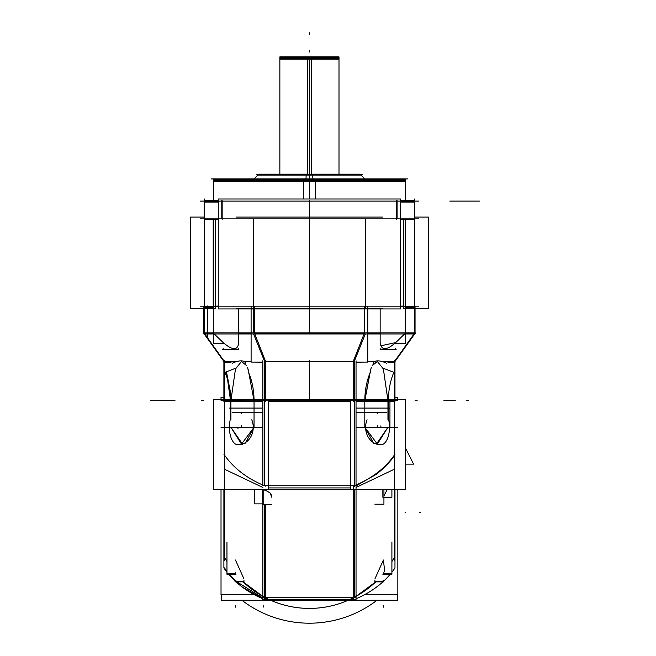 <?xml version="1.0" encoding="UTF-8"?>
<svg xmlns="http://www.w3.org/2000/svg" width="656" height="656" viewBox="0 0 656 656"><rect width="100%" height="100%" fill="white"/><g stroke="black" fill="none" stroke-linecap="round" stroke-linejoin="round"><path stroke-width="0.98" d="M405.523 200.613L405.523 179.916L303.4 179.916L303.4 199.006M309.427 181.359L405.523 181.359L309.427 181.359L309.427 179.949L309.427 181.359L213.331 181.359L309.427 181.359M309.427 180.416L405.523 180.416L213.331 180.416L309.427 180.416L309.427 199.006L309.427 180.416L213.38 180.416L405.482 180.416L309.427 180.416L309.427 199.006L309.427 174.504L309.427 199.006M418.594 201.113L200.269 201.113M200.269 218.858L418.594 218.858L200.269 218.858M418.594 306.819L200.269 306.819L418.594 306.819M405.654 308.582L405.654 219.358M405.154 219.358L405.154 332.871L405.154 219.358M382.563 308.582L236.299 308.582L382.563 308.582M382.563 217.095L236.299 217.095L382.563 217.095M253.339 307.131L253.339 308.55M365.515 308.55L365.515 307.131M213.208 308.582L213.208 219.358M213.708 306.819L213.708 219.358L213.708 306.819M215.537 308.582L215.537 219.358L215.537 308.582L190.42 308.582L190.42 217.095L204.139 217.095L190.42 217.095L190.42 308.582L215.537 308.582M204.467 307.131L213.708 307.131L213.708 308.55L204.467 308.55M204.467 199.006L204.467 308.935M218.268 200.613L204.139 200.613L204.139 219.358L218.268 219.358M222.163 200.613L222.163 219.358M221.777 200.654L221.777 202.056M218.268 202.056L204.467 202.056M400.586 199.006L400.586 308.935L218.268 308.935L218.268 199.006L400.586 199.006M397.085 218.858L397.085 201.113L397.085 218.858M221.777 201.113L221.777 218.858L221.777 201.113M253.339 218.858L253.339 332.871L253.339 218.858M365.515 306.819L365.515 218.858L365.515 306.819M396.7 200.613L396.7 219.358M400.586 200.613L414.715 200.613L414.715 219.358L400.586 219.358M414.395 202.056L400.586 202.056M397.085 202.056L397.085 200.654M414.395 199.006L414.395 308.935M428.442 308.582L403.317 308.582L403.317 219.358L403.317 308.582L428.442 308.582L428.442 217.095L414.715 217.095L428.442 217.095L428.442 308.582M414.395 308.55L405.154 308.55L405.154 307.131L414.395 307.131M213.331 200.613L213.331 179.916L315.462 179.916L315.462 199.006M315.339 179.022L315.462 180.908M303.523 179.022L303.4 180.908M407.835 178.94L211.027 178.94M253.634 179.293L258.784 174.152L312.609 174.152L312.912 178.94M309.427 174.225L309.427 175.119L257.808 175.119L361.054 175.119L309.427 175.119L309.427 174.225M365.228 179.293L360.078 174.152L306.254 174.152L305.95 178.94M362.522 174.504L256.34 174.504M279.858 174.152L279.858 56.883L311.288 56.883L311.288 174.152M279.858 56.908L309.427 56.908L309.427 58.335L279.858 58.335L279.858 56.908M338.996 174.152L338.996 56.883L307.574 56.883L307.574 174.152M338.996 58.335L309.427 58.335L309.427 56.908L338.996 56.908L338.996 58.335M338.996 59.188L279.858 59.188M338.644 57.712L280.219 57.712M238.71 343.318L238.71 308.935M203.811 306.286L203.811 332.871L203.811 306.286L218.268 306.286L203.811 306.286M203.811 333.437L203.811 333.961L251.1 333.961L203.811 333.961L203.409 332.871L251.1 332.871L251.1 362.087L262.826 362.087M254.585 306.286L254.585 333.961L254.585 306.286M253.339 306.319L253.339 307.738M213.708 306.319L213.708 307.738L204.467 307.738M367.762 306.286L367.762 362.087L356.036 362.087M251.1 306.286L251.1 332.871L415.453 332.871L415.051 333.961L251.1 333.961M254.585 333.437L364.277 333.437M253.56 333.961L264.622 361.522L253.56 333.961L264.622 361.522L264.622 400.701L264.622 361.522L253.56 333.961L264.622 361.522L264.622 400.701L264.622 361.522M265.639 361.522L353.215 361.522M354.24 361.522L354.24 400.701L354.24 361.522L365.302 333.961L354.24 361.522L365.302 333.961L354.24 361.522L354.24 400.701L354.24 361.522L365.302 333.961M414.666 333.961L394.969 361.522L394.969 401.48L356.036 401.48L394.969 401.48L394.969 361.522M364.498 332.871L352.994 362.087M382.087 361.522L394.436 361.522L382.087 361.522M414.395 333.437L405.564 333.437L414.395 333.437M405.154 333.437L395.675 342.604L405.154 333.437L395.675 342.604L405.154 333.437L395.675 342.604L380.636 345.835M380.152 333.437L367.762 333.437L380.152 333.437M367.762 361.522L374.674 361.522L367.762 361.522M353.215 360.743L353.215 401.48L353.215 360.743M394.436 362.186L387.958 362.186L386.45 361.522M364.867 362.087L356.036 362.186M354.24 362.186L354.24 360.767M383.227 368.237L393.846 372.329A55.899 39.524 -90 0 0 388.377 401.283M397.839 400.701L221.023 400.701M394.436 360.743L394.436 401.48M414.797 332.871L394.043 362.087M414.395 306.286L414.395 333.961M364.277 306.286L364.277 333.961L364.277 306.286M400.586 306.286L415.051 306.286L415.051 332.871L415.051 306.286L400.586 306.286M414.395 307.738L405.154 307.738L405.154 306.319M415.051 333.437L415.051 333.961L367.762 333.961M365.515 307.738L365.515 306.319M395.256 343.318L405.564 343.318L405.564 306.106M403.317 306.106L400.586 306.106M380.16 349.689L396.158 349.689M380.152 348.238L380.152 349.451L395.675 349.451L395.675 348.238M380.152 343.318L380.152 308.935M224.426 360.743L224.426 401.48M204.065 332.871L224.819 362.087M204.467 306.286L204.467 333.961M254.364 332.871L265.86 362.087M204.188 333.961L223.893 361.522L223.893 401.48L262.826 401.48L223.893 401.48L223.893 361.522M244.188 361.522L251.1 361.522L244.188 361.522M251.1 333.437L238.71 333.437L251.1 333.437M223.188 342.604C232.683 350.673 237.857 350.673 238.71 342.604C237.857 350.673 232.683 350.673 223.188 342.604C232.683 350.673 237.857 350.673 238.71 342.604C237.857 350.673 232.683 350.673 223.188 342.604L213.708 333.437M213.298 333.437L204.467 333.437L213.298 333.437M224.426 361.522L236.775 361.522L224.426 361.522M265.639 360.743L265.639 401.48L265.639 360.743M264.622 360.767L264.622 362.186M262.826 362.186L253.995 362.087M232.413 361.522L230.896 362.186L224.426 362.186M247.788 368.237L248.575 372.329A55.899 39.524 -90 0 1 254.044 401.283M232.38 363.203A12.562 5.256 152.6 0 1 245.123 362.489A12.562 5.256 152.6 0 1 245.352 363.203M235.488 368.959L241.482 361.522L235.488 368.959L241.482 361.522L246.484 365.49L241.482 361.522L246.484 365.49L241.482 361.522L235.488 368.959L230.896 400.701M230.486 401.283A55.899 39.524 -90 0 0 225.016 372.329L235.635 368.237M231.896 399.406L226.558 372.337L230.535 400.701M356.036 360.743L356.036 401.48M262.826 360.743L262.826 401.48M350.509 401.48L268.353 401.48M223.598 343.318L213.298 343.318L213.298 306.106M218.268 306.106L215.537 306.106M222.696 349.689L238.702 349.689M223.188 348.238L223.188 349.451L238.71 349.451L238.71 348.238M364.818 401.283A55.899 39.524 -90 0 1 370.279 372.329L371.075 368.237M356.036 485.014L356.036 399.406L364.81 399.438L370.173 372.337L364.81 400.701L365.859 400.701M373.51 363.203A12.562 5.256 -152.6 0 1 373.74 362.489A12.562 5.256 -152.6 0 1 386.482 363.203M387.958 400.701L383.375 368.959L387.958 400.701L383.375 368.959L377.38 361.522L372.944 364.58M241.908 600.265A110.88 110.88 0 0 0 376.954 600.265A110.88 110.88 0 0 1 241.908 600.265M350.509 399.406L268.353 399.406L268.353 489.663L213.331 489.663L213.331 399.406L213.331 489.663L213.331 399.406L268.353 399.406L213.331 399.406L268.353 399.406L268.353 489.663L405.523 489.663L350.509 489.663L405.523 489.663L405.523 399.406L405.523 489.663L405.523 399.406L350.509 399.406L350.509 489.663L350.509 399.406L405.523 399.406L350.509 399.406L350.509 489.663M394.969 454.165A96.096 73.611 0 0 1 353.215 486.145L353.215 599.92A96.096 73.611 0 0 0 354.24 599.518L356.036 599.518L356.036 485.735L262.826 485.735L262.826 399.406L230.92 399.865M354.24 401.144L354.24 485.735L354.24 401.144M350.509 487.925L268.353 487.925M264.622 485.735L264.622 401.144L264.622 485.735M268.353 401.144L350.509 401.152L268.353 401.144M221.023 489.663L221.023 594.648L254.216 594.648L221.023 594.648L221.023 489.663L221.023 594.648L254.216 594.648L221.023 594.648L221.023 489.663L221.023 594.648L254.216 594.648L221.023 594.648L221.023 489.663L221.023 594.648L254.216 594.648L221.023 594.648L221.023 489.663L221.023 594.648L254.216 594.648L221.023 594.648L221.023 489.663L221.023 594.648L254.216 594.648M364.646 594.648L397.839 594.648L364.646 594.648L397.839 594.648L364.646 594.648L397.839 594.648L364.646 594.648L397.839 594.648L364.646 594.648L397.839 594.648L364.646 594.648L397.839 594.648L397.839 489.663M221.023 399.406L221.023 397.347L221.023 399.406L221.023 397.347L221.023 399.406L221.023 397.347L221.023 399.406L221.023 397.347L221.023 399.406L221.023 397.347L221.023 399.406L221.023 397.347L223.893 397.347M394.969 397.347L397.839 397.347L397.839 399.406L397.839 397.347L394.969 397.347L397.839 397.347L397.839 399.406L397.839 397.347L394.969 397.347L397.839 397.347L397.839 399.406L397.839 397.347L394.969 397.347L397.839 397.347L397.839 399.406L397.839 397.347L394.969 397.347L397.839 397.347L397.839 399.406L397.839 397.347L394.969 397.347L397.839 397.347L397.839 399.406M356.036 597.329L262.826 597.329M224.426 560.249L224.426 398.028M221.023 427.31L262.826 427.31L221.023 427.31M356.036 427.31L397.839 427.31L356.036 427.31M394.436 398.028L394.436 560.249M230.412 419.783L230.412 400.619M230.896 401.144L230.896 419.783L230.896 401.144M254.044 427.835L254.044 400.619M364.81 427.835L364.81 400.619M388.45 419.783L388.45 400.619M387.958 419.783L387.958 401.144L387.958 419.783M221.482 594.648L221.482 600.265L397.38 600.265L397.38 594.648L397.38 600.265L221.482 600.265L221.482 594.648M375.757 581.856A96.096 96.096 0 0 1 243.105 581.856L262.826 596.361L243.105 581.856A96.096 96.096 0 0 0 375.757 581.856L356.036 596.361L375.757 581.856M224.426 557.133L226.96 561.643L224.426 557.133M391.903 561.643L394.436 557.133L391.903 561.643M264.622 399.438L264.622 400.857M262.826 400.849L224.426 400.554M224.426 399.438L230.896 399.438M268.353 489.663L213.331 489.663L268.353 489.663L268.353 399.406M364.81 399.438L364.81 399.865L387.958 399.865M387.958 399.438L394.436 399.438M394.436 400.554L356.036 400.849M354.24 400.857L354.24 399.438M229.567 408.089L262.826 408.089M356.036 408.089L389.295 408.089M232.478 412.526L262.826 412.526M356.036 412.526L386.384 412.526M353.215 599.518L265.639 599.518M265.639 504.784L265.639 599.92A96.096 73.611 180 0 1 264.622 599.518L262.826 599.518L262.826 504.784M265.639 490.352L270.026 492.927L271.149 494.64L271.707 497.191L271.149 494.64L270.026 492.927L265.639 490.352L270.026 492.927L271.149 494.64L271.707 497.191L270.256 493.197L266.385 490.573M264.622 490.155L264.622 489.663L264.622 490.155M354.24 489.663L354.24 597.329L354.24 489.663M264.622 597.329L264.622 504.784L264.622 597.329M236.168 581.856L242.285 587.005L262.826 598.756A96.096 73.611 180 0 1 235.971 581.856M234.922 580.888A96.096 73.611 180 0 1 228.665 574.279M226.96 572.18A96.096 73.611 180 0 1 223.893 567.94L223.893 489.663M265.639 486.145A96.096 73.611 180 0 1 223.893 454.165M264.622 598.723L264.622 599.494M228.764 574.279L234.069 580.002L228.731 574.279M226.96 572.089L224.426 568.629L224.426 567.891L226.96 571.335M229.387 574.279L234.922 580.019M236.955 581.856L262.826 597.977M394.969 489.663L394.969 567.94A96.096 73.611 0 0 1 391.903 572.18M356.036 598.772A96.096 73.611 0 0 0 382.883 581.856M383.932 580.888A96.096 73.611 0 0 0 390.197 574.279M394.436 455.797L384.785 467.179L391.706 459.438L383.399 468.376L376.577 474.181L356.036 485.924M354.24 486.67L354.24 485.76C372.075 478.322 385.474 468.097 394.436 455.067M391.903 542.004L391.903 574.279L382.866 574.279M384.785 574.172C393.903 573.254 393.436 573.065 383.399 573.631L383.399 572.827C394.371 572.827 394.371 572.827 383.399 572.827M383.932 581.856L374.904 581.856M383.399 580.404C372.436 580.404 372.436 580.404 383.399 580.404L383.399 581.052C376.519 581.405 374.24 581.667 376.577 581.831M374.904 581.749L374.904 580.404M243.958 581.856L234.922 581.856M242.285 581.823C244.614 581.667 242.343 581.405 235.455 581.052L235.455 580.404C246.426 580.404 246.426 580.404 235.455 580.404M243.958 581.749L243.958 580.404M235.996 574.279L226.96 574.279L226.96 542.004M235.455 572.827C224.491 572.827 224.491 572.827 235.455 572.827L235.455 573.631C225.418 573.065 224.959 573.254 234.069 574.172M393.985 400.693L394.445 401.152M364.359 400.693L364.826 401.152L356.036 401.144L365.023 401.152M253.839 401.152L262.826 401.152L254.044 401.144L262.826 401.144L254.044 401.144L254.495 400.693M224.877 400.693L224.409 401.152M382.866 489.663L382.866 497.264L391.903 497.264L391.903 489.663M383.932 489.663L383.932 504.21L374.904 504.21M262.671 489.663L262.671 504.784L271.707 504.784M263.745 489.663L263.745 503.874L254.708 503.874L254.708 489.663M388.639 419.783A17.515 8.594 90 0 1 383.03 444.276L377.069 444.276A17.515 15.268 -90 0 1 367.098 419.783M376.388 444.055L387.934 427.31L377.38 444.12L364.843 427.31L373.69 443.284M251.765 419.783A17.515 15.268 90 0 1 241.793 444.276L242.359 444.276M230.215 419.783A17.515 8.594 -90 0 0 235.832 444.276L241.793 444.276M245.172 443.284L254.011 427.31L241.482 444.12L230.92 427.31L242.466 444.055M405.523 464.136L413.575 464.136L405.523 448.04M270.707 600.265A96.096 96.096 0 0 0 348.156 600.265A96.096 96.096 0 0 1 270.707 600.265A96.096 96.096 0 0 0 348.156 600.265A96.096 96.096 0 0 1 270.707 600.265M309.427 179.916L309.427 174.504M309.427 59.188L293.478 59.188L309.427 59.188L309.427 174.152M309.427 50.545L309.427 52.021L309.427 50.545M309.427 200.613L309.427 219.358L309.427 200.613M414.715 201.113L231.191 201.113L414.715 201.113M309.427 308.582L309.427 217.095L309.427 308.582M309.427 179.022L309.427 180.908L309.427 179.022M309.427 32.8L309.427 34.276L309.427 32.8M395.675 342.604C386.474 350.673 381.3 350.673 380.152 342.604C381.3 350.673 386.474 350.673 395.675 342.604C386.474 350.673 381.3 350.673 380.152 342.604M383.375 368.959L377.38 361.522L383.375 368.959L377.38 361.522L372.37 365.49M371.362 367.532L371.066 368.262M370.804 368.959L364.81 400.701M248.05 368.959L254.044 400.701L248.05 368.959L254.044 400.701L255.094 400.701M247.796 368.262L247.476 367.491M309.427 306.286L309.427 333.961L309.427 306.286M309.427 360.743L309.427 401.48L309.427 360.743M466.383 400.701L468.474 400.701M455.272 400.701L443.866 400.701L455.272 400.701M417.167 400.701L415.076 400.701M152.479 400.701L150.388 400.701M203.786 400.701L201.695 400.701M164.41 400.701L151.438 400.701L164.41 400.701M174.996 400.701L163.582 400.701L174.996 400.701M207.665 338.824L207.665 305.983M420.545 512.32L419.479 512.32L420.545 512.32M262.826 487.474L224.426 469.179M356.036 487.474L394.436 469.179M243.958 578.904L235.455 560.011M384.785 571.95L383.399 560.011L384.785 571.95L383.399 560.011L374.904 578.928M383.932 495.846L387.155 489.663M339.054 201.113L315.905 201.113L339.054 201.113M479.446 201.113L472.968 201.113L479.446 201.113M472.968 201.113L449.819 201.113L472.968 201.113M393.994 201.113L224.869 201.113L393.994 201.113M387.54 201.113L315.462 201.113L387.54 201.113M303.4 201.113L231.314 201.113L303.4 201.113M383.399 201.113C389.697 201.113 389.697 201.113 383.399 201.113C377.11 201.113 377.11 201.113 383.399 201.113C389.697 201.113 389.697 201.113 383.399 201.113C377.11 201.113 377.11 201.113 383.399 201.113M235.455 201.113C241.752 201.113 241.752 201.113 235.455 201.113C229.165 201.113 229.165 201.113 235.455 201.113C241.752 201.113 241.752 201.113 235.455 201.113C229.165 201.113 229.165 201.113 235.455 201.113M241.482 427.31L241.482 425.834M377.38 427.31L377.38 425.834M389.943 427.835L389.943 400.619M230.92 427.31L241.482 444.12L254.011 427.31L241.482 444.12L230.92 427.31M364.843 427.31L377.38 444.12L387.934 427.31L377.38 444.12L364.843 427.31M356.036 401.144L364.81 401.144L356.036 401.144M383.399 607.161L383.399 605.685L383.399 607.161M235.455 607.161L235.455 605.685L235.455 607.161M263.204 607.161L263.204 605.685L263.204 607.161M377.38 413.706L377.38 412.23M389.935 401.152L390.402 400.693M241.482 413.706L241.482 412.23M405.072 512.32L405.531 512.32L405.072 512.32M380.882 427.31L380.882 425.834M237.98 427.31L237.98 428.786M405.523 181.359L405.523 179.949M213.331 181.359L213.331 179.949M215.307 179.022L213.421 179.916M213.331 180.416L214.815 178.94M405.441 179.916L404.047 178.94L405.523 180.416M257.808 175.119L258.71 174.225M361.054 175.119L360.152 174.225M391.903 572.827L391.903 573.237M226.96 573.237L226.96 572.827"/></g></svg>
